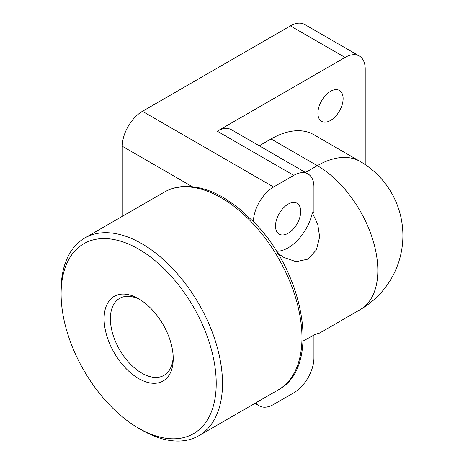 <?xml version="1.0" encoding="UTF-8"?>
<svg xmlns="http://www.w3.org/2000/svg" width="464" height="464" viewBox="0 0 464 464"><rect width="100%" height="100%" fill="white"/><g stroke="black" fill="none" stroke-linecap="round" stroke-linejoin="round"><path stroke-width="0.7" d="M61.103 293.909L61.103 290.284A114.132 65.894 60 0 1 84.738 238.038A114.132 65.894 60 0 1 141.804 243.687A114.132 65.894 60 0 1 222.505 383.467A114.132 65.894 60 0 1 198.87 435.713A114.132 65.894 60 0 1 141.804 430.064L138.661 428.249A109.69 63.33 -120 0 0 216.224 383.467A109.69 63.33 -120 0 0 138.661 249.133A109.69 63.33 -120 0 0 61.103 293.909A109.69 63.33 -120 0 0 138.661 428.249M164.204 192.16C170.201 188.72 176.859 186.824 184.173 186.482C196.713 186.012 209.815 189.712 223.486 197.589L237.353 206.985L254.023 222.181C305.266 273.725 321.152 367.824 278.33 389.841A114.132 65.894 -120 0 0 295.823 298.387A114.132 65.894 -120 0 0 221.264 197.809A114.132 65.894 -120 0 0 164.204 192.16L84.738 238.038M173.188 356.764A44.434 25.653 60 0 1 164.018 375.359A44.434 25.653 60 0 1 141.804 373.155A44.434 25.653 60 0 1 110.386 318.733A44.434 25.653 60 0 1 119.59 298.393A44.434 25.653 60 0 1 140.273 299.756M173.223 358.643A48.877 28.217 60 0 1 138.661 378.595A48.877 28.217 60 0 1 104.104 318.733A48.877 28.217 60 0 1 138.661 298.781A48.877 28.217 60 0 1 173.223 358.643M303.137 341.028L314.946 334.532L319.603 333.065L317.301 333.599M276.44 251.262A35.664 20.59 -60 0 0 305.956 229.001A35.664 20.59 -60 0 0 312.342 212.837L317.788 224.483L319.644 236.907L316.402 249.963L307.777 259.179L296.09 261.69L283.98 257.497L277.634 253.199M321.593 121.348A17.835 10.295 -60 0 1 321.593 100.752A17.835 10.295 -60 0 1 339.422 90.457L339.422 90.457A17.835 10.295 -60 0 1 339.422 111.053A17.835 10.295 -60 0 1 321.593 121.348L321.593 121.348M297.035 223.857A17.835 10.295 -60 0 1 279.206 234.152A17.835 10.295 -60 0 1 279.206 213.556A17.835 10.295 -60 0 1 297.035 203.261A17.835 10.295 -60 0 1 297.035 223.857M312.342 212.837L313.937 211.915L313.937 187.021A28.53 16.472 -60 0 0 308.026 173.959A28.53 16.472 -60 0 0 293.764 175.369L273.586 187.021A28.53 16.472 -60 0 0 253.414 221.78M313.937 334.985L313.937 357.86A28.53 16.472 -60 0 1 293.764 392.805L273.586 404.457A28.53 16.472 -60 0 1 259.318 405.867A28.53 16.472 -60 0 1 256 402.729M259.248 145.795L271.063 138.968A85.596 49.422 -60 0 1 313.861 134.728L360.099 161.426A85.596 49.422 -60 0 0 317.301 165.665A85.596 49.422 60 0 1 377.829 270.5A85.596 49.422 60 0 1 360.099 309.685L319.603 333.065M308.026 173.959L231.53 129.792A28.53 16.472 -60 0 0 217.262 131.202L345.042 57.432A28.53 16.472 -60 0 1 359.31 56.016A28.53 16.472 -60 0 1 365.214 69.078L365.214 164.627M122.27 216.369L122.27 146.247L192.398 186.737M359.31 56.016L304.668 24.47A28.53 16.472 120 0 0 290.4 25.885L142.448 111.302A28.53 16.472 120 0 0 122.27 146.247M271.063 138.968L317.301 165.665L305.48 172.486M217.262 131.202L293.764 175.369M142.448 111.302L273.586 187.021M290.4 25.885L345.042 57.432M278.33 389.841L198.87 435.713M360.099 309.685A85.596 85.596 0 0 0 360.099 161.426M254.945 403.344L259.318 405.867"/></g></svg>
